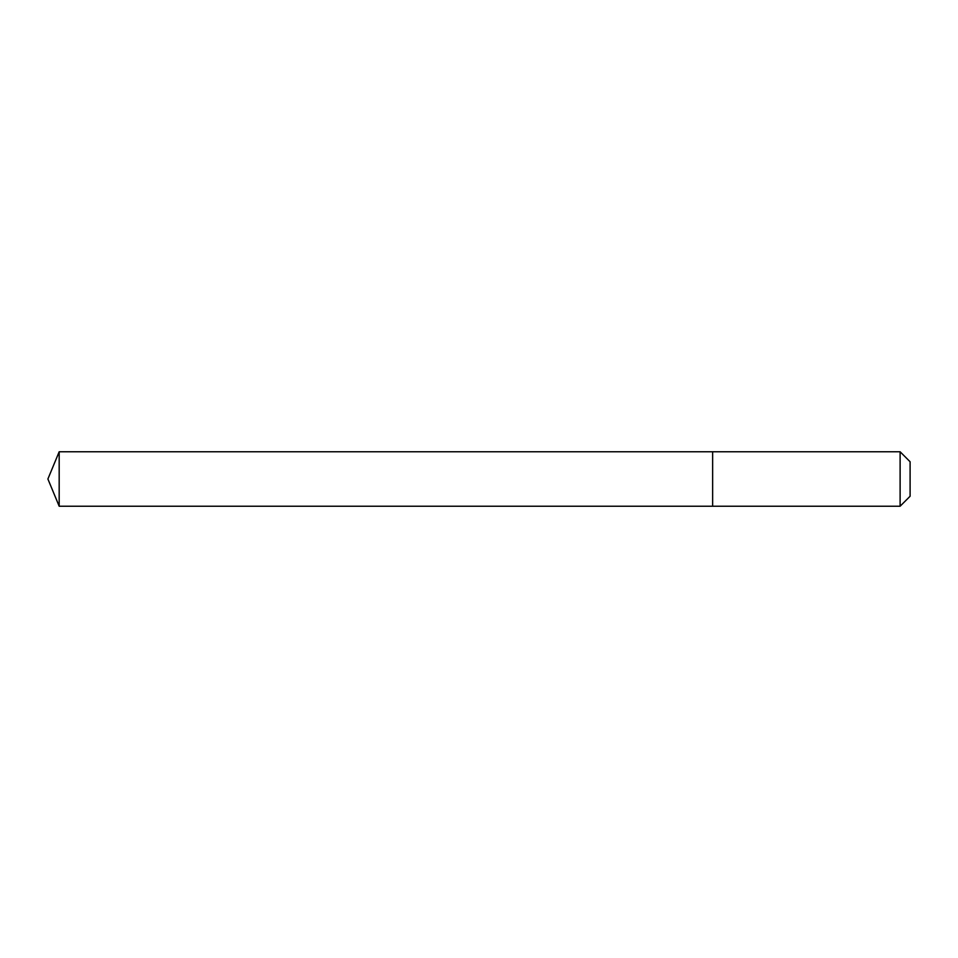 <?xml version="1.0" encoding="UTF-8"?>
<svg xmlns="http://www.w3.org/2000/svg" width="958" height="958" viewBox="0 0 958 958"><rect width="100%" height="100%" fill="white"/><g stroke="black" fill="none" stroke-linecap="round" stroke-linejoin="round"><path stroke-width="1.44" d="M47.9 479L59.18 451.769L900.113 451.769L910.1 461.756L910.1 496.244L900.113 506.231L59.18 506.231L47.9 479L59.18 506.231L59.18 451.769M910.1 496.244L900.113 506.231L712.632 506.231L712.632 451.769L712.632 506.231L59.18 506.231M900.113 506.231L900.113 451.769"/></g></svg>

